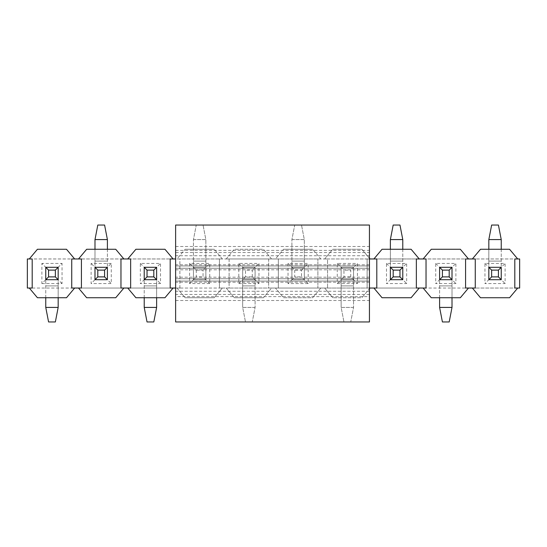 <?xml version="1.0" encoding="UTF-8"?>
<svg xmlns="http://www.w3.org/2000/svg" width="547" height="547" viewBox="0 0 547 547"><rect width="100%" height="100%" fill="white"/><g stroke="black" fill="none" stroke-linecap="round" stroke-linejoin="round"><path stroke-width="0.41" stroke-dasharray="2.73 2.05" d="M175.621 246.499L369.437 246.499L369.437 225.043L175.621 225.043L175.621 321.957L369.437 321.957L369.437 296.624L175.621 296.624M175.621 269.815L369.437 269.815L369.437 252.543L175.621 252.543M369.437 265.938L175.621 265.945L369.437 265.938M369.437 269.815L369.437 296.624M369.437 246.499L369.437 252.543M501.237 249.275L501.237 267.298L488.833 267.298L488.833 261.097L488.833 279.702L501.237 279.702L501.237 239.579L488.833 239.579L488.833 261.097L488.833 249.275M488.833 239.579L491.644 225.043L498.426 225.043L501.237 239.579M402.777 249.275L402.777 267.298L390.373 267.298L390.373 261.097L390.373 279.702L402.777 279.702L402.777 239.579L390.373 239.579L390.373 261.097L390.373 249.275M390.373 239.579L393.184 225.043L399.966 225.043L402.777 239.579M294.724 270.109L294.724 276.891L301.506 276.891L301.506 270.109L294.724 270.109L291.913 267.298L291.913 279.702L294.724 276.891M301.506 270.109L304.317 267.298L291.913 267.298L291.913 239.579L291.913 279.702L304.317 279.702L301.506 276.891M308.193 283.578L304.317 279.702L304.317 267.298L304.317 279.702L291.913 279.702L304.317 279.702L304.317 239.579L304.317 279.702L291.913 279.702L291.913 267.298L304.317 267.298L291.913 267.298L291.913 279.702L288.037 283.578L308.193 283.578L308.193 263.422L288.037 263.422L288.037 283.578M291.913 239.579L304.317 239.579L301.506 225.043L304.317 239.579L291.913 239.579L294.724 225.043L301.506 225.043L294.724 225.043L291.913 239.579M196.264 270.109L196.264 276.891L203.046 276.891L203.046 270.109L196.264 270.109L193.453 267.298L193.453 279.702L196.264 276.891M203.046 270.109L205.857 267.298L193.453 267.298L193.453 239.579L193.453 279.702L205.857 279.702L203.046 276.891M209.733 283.578L205.857 279.702L205.857 267.298L205.857 279.702L193.453 279.702L205.857 279.702L205.857 239.579L205.857 279.702L193.453 279.702L193.453 267.298L205.857 267.298L193.453 267.298L193.453 279.702L189.577 283.578L209.733 283.578L209.733 263.422L189.577 263.422L189.577 283.578M193.453 239.579L205.857 239.579L203.046 225.043L205.857 239.579L193.453 239.579L196.264 225.043L203.046 225.043L196.264 225.043L193.453 239.579M107.397 249.275L107.397 267.298L94.993 267.298L94.993 261.097L94.993 279.702L107.397 279.702L107.397 239.579L94.993 239.579L94.993 261.097L94.993 249.275M94.993 239.579L97.804 225.043L104.586 225.043L107.397 239.579M439.603 297.725L439.603 279.702L452.007 279.702L452.007 285.903L452.007 267.298L439.603 267.298L439.603 307.421L452.007 307.421L452.007 285.903L452.007 297.725M452.007 307.421L449.196 321.957L442.414 321.957L439.603 307.421M350.736 276.891L350.736 270.109L343.954 270.109L343.954 276.891L350.736 276.891L353.547 279.702L353.547 267.298L350.736 270.109M343.954 276.891L341.143 279.702L353.547 279.702L353.547 307.421L353.547 267.298L341.143 267.298L343.954 270.109M337.267 283.578L341.143 279.702L341.143 267.298L341.143 279.702L353.547 279.702L353.547 267.298L341.143 267.298L341.143 307.421L341.143 267.298L353.547 267.298L353.547 279.702L341.143 279.702L353.547 279.702L357.423 283.578L357.423 263.422L337.267 263.422L337.267 283.578L357.423 283.578M353.547 307.421L341.143 307.421L343.954 321.957L341.143 307.421L353.547 307.421L350.736 321.957L343.954 321.957L350.736 321.957L353.547 307.421M252.276 276.891L252.276 270.109L245.494 270.109L245.494 276.891L252.276 276.891L255.087 279.702L255.087 267.298L252.276 270.109M245.494 276.891L242.683 279.702L255.087 279.702L255.087 307.421L255.087 267.298L242.683 267.298L245.494 270.109M238.807 283.578L242.683 279.702L242.683 267.298L242.683 279.702L255.087 279.702L255.087 267.298L242.683 267.298L242.683 307.421L242.683 267.298L255.087 267.298L255.087 279.702L242.683 279.702L255.087 279.702L258.963 283.578L258.963 263.422L238.807 263.422L238.807 283.578L258.963 283.578M255.087 307.421L242.683 307.421L245.494 321.957L242.683 307.421L255.087 307.421L252.276 321.957L245.494 321.957L252.276 321.957L255.087 307.421M144.223 297.725L144.223 279.702L156.627 279.702L156.627 285.903L156.627 267.298L144.223 267.298L144.223 307.421L156.627 307.421L156.627 285.903L156.627 297.725M156.627 307.421L153.816 321.957L147.034 321.957L144.223 307.421M45.763 297.725L45.763 279.702L58.167 279.702L58.167 285.903L58.167 267.298L45.763 267.298L45.763 307.421L58.167 307.421L58.167 285.903L58.167 297.725M58.167 307.421L55.356 321.957L48.574 321.957L45.763 307.421M74.645 288.037L66.508 297.725L37.422 297.725L29.285 288.037L74.645 288.037L71.732 288.037L71.732 258.963L74.645 258.963L29.285 258.963L37.422 249.275L66.508 249.275L74.645 258.963L81.428 258.963L81.428 288.037L78.515 288.037L86.652 297.725L115.738 297.725L123.875 288.037L27.35 288.037L27.35 258.963L32.198 258.963L32.198 288.037L29.285 288.037M45.763 267.298L58.167 267.298L58.167 279.702L45.763 279.702L45.763 267.298L45.763 279.702L41.887 283.578L41.887 263.422L45.763 267.298L58.167 267.298L62.043 263.422L41.887 263.422M41.887 283.578L62.043 283.578L62.043 263.422M62.043 283.578L58.167 279.702L58.167 267.298M58.167 279.702L45.763 279.702M111.273 263.422L91.117 263.422L91.117 283.578L111.273 283.578L111.273 263.422L107.397 267.298L94.993 267.298L91.117 263.422M94.993 267.298L94.993 279.702L107.397 279.702L107.397 267.298L94.993 267.298L94.993 279.702L91.117 283.578M94.993 279.702L107.397 279.702L111.273 283.578M107.397 279.702L107.397 267.298M127.745 258.963L130.658 258.963L130.658 288.037L173.105 288.037L120.962 288.037L120.962 258.963L173.105 258.963L164.968 249.275L135.882 249.275L127.745 258.963L175.621 258.963M123.875 258.963L115.738 249.275L86.652 249.275L78.515 258.963L123.875 258.963L78.515 258.963M127.745 288.037L135.882 297.725L164.968 297.725L173.105 288.037L170.192 288.037L170.192 258.963L173.105 258.963M140.347 263.422L144.223 267.298L156.627 267.298L156.627 279.702L144.223 279.702L144.223 267.298L144.223 279.702L140.347 283.578L160.503 283.578L160.503 263.422L140.347 263.422L140.347 283.578M144.223 279.702L156.627 279.702L160.503 283.578M156.627 279.702L156.627 267.298L160.503 263.422M156.627 267.298L144.223 267.298M175.621 288.037L222.335 288.037L214.198 297.725L185.112 297.725L214.198 297.725L222.335 288.037L219.422 288.037L219.422 258.963L222.335 258.963L219.422 258.963L219.422 288.037L222.335 288.037L176.975 288.037L185.112 297.725L176.975 288.037L179.888 288.037L173.105 288.037M179.888 288.037L179.888 258.963L176.975 258.963L185.112 249.275L176.975 258.963L226.205 258.963L222.335 258.963L214.198 249.275L222.335 258.963L176.975 258.963L179.888 258.963L179.888 288.037M222.335 288.037L229.118 288.037L229.118 258.963L226.205 258.963L271.565 258.963L268.652 258.963L268.652 288.037L271.565 288.037L268.652 288.037L268.652 258.963L271.565 258.963L263.428 249.275L234.342 249.275L226.205 258.963L271.565 258.963L263.428 249.275L234.342 249.275L226.205 258.963L229.118 258.963L229.118 288.037L222.335 288.037M214.198 249.275L185.112 249.275L214.198 249.275M189.577 263.422L193.453 267.298L205.857 267.298L209.733 263.422M226.205 288.037L234.342 297.725L226.205 288.037L271.565 288.037L263.428 297.725L271.565 288.037L226.205 288.037M234.342 297.725L263.428 297.725L234.342 297.725M238.807 263.422L242.683 267.298L255.087 267.298L258.963 263.422M369.437 258.273L361.888 249.275L332.802 249.275L324.665 258.963L327.578 258.963L327.578 288.037L324.665 288.037L370.025 288.037L324.665 288.037L332.802 297.725L324.665 288.037L275.435 288.037L320.795 288.037L317.882 288.037L317.882 258.963L317.882 288.037L320.795 288.037L312.658 297.725L283.572 297.725L275.435 288.037L271.565 288.037L278.348 288.037L278.348 258.963L271.565 258.963L275.435 258.963L283.572 249.275L275.435 258.963L324.665 258.963L320.795 258.963L312.658 249.275L320.795 258.963L275.435 258.963L278.348 258.963L278.348 288.037L275.435 288.037L283.572 297.725L312.658 297.725L320.795 288.037L327.578 288.037L327.578 258.963L324.665 258.963L370.025 258.963L361.888 249.275L332.802 249.275L324.665 258.963L468.485 258.963L460.348 249.275L431.262 249.275L423.125 258.963L517.715 258.963L509.578 249.275L480.492 249.275L472.355 258.963L475.268 258.963L475.268 288.037L465.572 288.037L465.572 258.963L468.485 258.963M312.658 249.275L283.572 249.275L312.658 249.275M288.037 263.422L291.913 267.298L304.317 267.298L308.193 263.422M373.895 288.037L419.255 288.037L373.895 288.037L376.808 288.037L376.808 258.963L373.895 258.963L382.032 249.275L411.118 249.275L419.255 258.963L416.342 258.963L416.342 288.037L419.255 288.037L411.118 297.725L382.032 297.725L373.895 288.037L369.437 288.037M369.437 258.963L367.112 258.963L367.112 288.037L367.112 258.963L370.025 258.963M370.025 288.037L361.888 297.725L332.802 297.725L361.888 297.725L369.437 288.727M337.267 263.422L341.143 267.298L353.547 267.298L357.423 263.422M419.255 288.037L468.485 288.037L423.125 288.037L426.038 288.037L426.038 258.963L423.125 258.963M386.497 263.422L390.373 267.298L402.777 267.298L402.777 279.702L390.373 279.702L390.373 267.298L390.373 279.702L386.497 283.578L406.653 283.578L406.653 263.422L386.497 263.422L386.497 283.578M390.373 279.702L402.777 279.702L406.653 283.578M402.777 279.702L402.777 267.298L406.653 263.422M402.777 267.298L390.373 267.298M419.255 258.963L373.895 258.963M423.125 288.037L431.262 297.725L460.348 297.725L468.485 288.037M435.727 263.422L439.603 267.298L452.007 267.298L452.007 279.702L439.603 279.702L439.603 267.298L439.603 279.702L435.727 283.578L455.883 283.578L455.883 263.422L435.727 263.422L435.727 283.578M439.603 279.702L452.007 279.702L455.883 283.578M452.007 279.702L452.007 267.298L455.883 263.422M452.007 267.298L439.603 267.298M517.715 258.963L519.65 258.963L519.65 288.037L517.715 288.037L509.578 297.725L480.492 297.725L472.355 288.037L517.715 288.037L514.802 288.037L514.802 258.963L517.715 258.963L472.355 258.963M484.957 263.422L488.833 267.298L501.237 267.298L501.237 279.702L488.833 279.702L488.833 267.298L488.833 279.702L484.957 283.578L505.113 283.578L505.113 263.422L484.957 263.422L484.957 283.578M488.833 279.702L501.237 279.702L505.113 283.578M501.237 279.702L501.237 267.298L505.113 263.422M501.237 267.298L488.833 267.298M517.715 288.037L472.355 288.037M123.875 288.037L78.515 288.037M29.285 258.963L74.645 258.963M369.437 255.729L175.621 255.729M369.437 264.81L175.621 264.81M369.437 268.256L175.621 268.256L369.437 268.269M369.437 277.185L175.621 277.185M369.437 281.055L175.621 281.055L369.437 281.062M369.437 278.744L175.621 278.744L369.437 278.731M369.437 282.19L175.621 282.19M369.437 291.271L175.621 291.271M369.437 294.457L175.621 294.457M175.621 300.501L369.437 300.501M175.621 250.376L369.437 250.376M488.833 261.097L501.237 261.097L488.833 261.097M390.373 261.097L402.777 261.097L390.373 261.097M291.913 261.097L304.317 261.097L291.913 261.097M193.453 261.097L205.857 261.097L193.453 261.097M94.993 261.097L107.397 261.097L94.993 261.097M452.007 285.903L439.603 285.903L452.007 285.903M353.547 285.903L341.143 285.903L353.547 285.903M255.087 285.903L242.683 285.903L255.087 285.903M156.627 285.903L144.223 285.903L156.627 285.903M58.167 285.903L45.763 285.903L58.167 285.903"/><path stroke-width="0.82" d="M175.621 321.957L175.621 225.043L369.437 225.043L369.437 321.957L175.621 321.957M491.644 270.109L491.644 276.891L498.426 276.891L498.426 270.109L491.644 270.109L488.833 267.298L488.833 279.702L491.644 276.891M498.426 270.109L501.237 267.298L488.833 267.298M488.833 279.702L501.237 279.702L498.426 276.891M488.833 249.275L488.833 239.579L501.237 239.579L501.237 249.275M501.237 267.298L501.237 279.702M488.833 239.579L491.644 225.043L498.426 225.043L501.237 239.579M393.184 270.109L393.184 276.891L399.966 276.891L399.966 270.109L393.184 270.109L390.373 267.298L390.373 279.702L393.184 276.891M399.966 270.109L402.777 267.298L390.373 267.298M390.373 279.702L402.777 279.702L399.966 276.891M390.373 249.275L390.373 239.579L402.777 239.579L402.777 249.275M402.777 267.298L402.777 279.702M390.373 239.579L393.184 225.043L399.966 225.043L402.777 239.579M97.804 270.109L97.804 276.891L104.586 276.891L104.586 270.109L97.804 270.109L94.993 267.298L94.993 279.702L97.804 276.891M104.586 270.109L107.397 267.298L94.993 267.298M94.993 279.702L107.397 279.702L104.586 276.891M94.993 249.275L94.993 239.579L107.397 239.579L107.397 249.275M107.397 267.298L107.397 279.702M94.993 239.579L97.804 225.043L104.586 225.043L107.397 239.579M449.196 276.891L449.196 270.109L442.414 270.109L442.414 276.891L449.196 276.891L452.007 279.702L452.007 267.298L449.196 270.109M442.414 276.891L439.603 279.702L452.007 279.702M452.007 267.298L439.603 267.298L442.414 270.109M452.007 297.725L452.007 307.421L439.603 307.421L439.603 297.725M439.603 279.702L439.603 267.298M452.007 307.421L449.196 321.957L442.414 321.957L439.603 307.421M153.816 276.891L153.816 270.109L147.034 270.109L147.034 276.891L153.816 276.891L156.627 279.702L156.627 267.298L153.816 270.109M147.034 276.891L144.223 279.702L156.627 279.702M156.627 267.298L144.223 267.298L147.034 270.109M156.627 297.725L156.627 307.421L144.223 307.421L144.223 297.725M144.223 279.702L144.223 267.298M156.627 307.421L153.816 321.957L147.034 321.957L144.223 307.421M55.356 276.891L55.356 270.109L48.574 270.109L48.574 276.891L55.356 276.891L58.167 279.702L58.167 267.298L55.356 270.109M48.574 276.891L45.763 279.702L58.167 279.702M58.167 267.298L45.763 267.298L48.574 270.109M58.167 297.725L58.167 307.421L45.763 307.421L45.763 297.725M45.763 279.702L45.763 267.298M58.167 307.421L55.356 321.957L48.574 321.957L45.763 307.421M29.285 258.963L37.422 249.275L66.508 249.275L74.645 258.963L71.732 258.963L71.732 288.037L74.645 288.037L66.508 297.725L37.422 297.725L29.285 288.037L32.198 288.037L32.198 258.963L27.35 258.963L27.35 288.037L29.285 288.037M81.428 258.963L81.428 288.037L78.515 288.037L86.652 297.725L115.738 297.725L123.875 288.037L120.962 288.037L120.962 258.963L123.875 258.963L115.738 249.275L86.652 249.275L78.515 258.963L81.428 258.963M123.875 288.037L130.658 288.037L130.658 258.963L123.875 258.963M74.645 258.963L78.515 258.963M74.645 288.037L78.515 288.037M175.621 258.963L170.192 258.963L170.192 288.037L173.105 288.037L164.968 297.725L135.882 297.725L127.745 288.037M173.105 258.963L164.968 249.275L135.882 249.275L127.745 258.963M175.621 288.037L173.105 288.037M369.437 288.037L370.025 288.037L369.437 288.727M370.025 288.037L376.808 288.037L376.808 258.963L369.437 258.963M370.025 258.963L369.437 258.273M373.895 258.963L382.032 249.275L411.118 249.275L419.255 258.963L416.342 258.963L416.342 288.037L426.038 288.037L426.038 258.963L419.255 258.963M373.895 288.037L382.032 297.725L411.118 297.725L419.255 288.037M468.485 288.037L475.268 288.037L475.268 258.963L465.572 258.963L465.572 288.037L468.485 288.037L460.348 297.725L431.262 297.725L423.125 288.037M468.485 258.963L460.348 249.275L431.262 249.275L423.125 258.963M472.355 258.963L480.492 249.275L509.578 249.275L517.715 258.963L514.802 258.963L514.802 288.037L519.65 288.037L519.65 258.963L517.715 258.963M472.355 288.037L480.492 297.725L509.578 297.725L517.715 288.037"/></g></svg>
